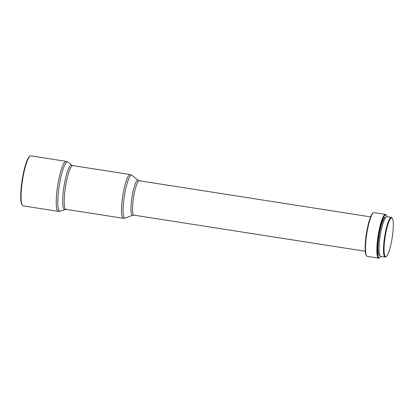 <?xml version="1.0" encoding="UTF-8"?>
<svg xmlns="http://www.w3.org/2000/svg" width="414" height="414" viewBox="0 0 414 414"><rect width="100%" height="100%" fill="white"/><g stroke="black" fill="none" stroke-linecap="round" stroke-linejoin="round"><path stroke-width="0.62" d="M22.346 205.308L21.973 204.775A24.83 4.471 -81.1 0 1 22.128 180.095A24.83 4.471 -81.1 0 1 29.497 156.539L30.015 156.15A25.306 4.554 -81.1 0 1 30.564 155.871A25.306 4.554 -81.1 0 1 30.905 155.855L66.095 161.346A25.306 4.554 -81.1 0 0 65.754 161.362A25.306 4.554 -81.1 0 0 57.551 186.579A25.306 4.554 -81.1 0 0 58.291 211.352L23.101 205.856A25.306 4.554 -81.1 0 1 22.346 205.308A25.306 4.554 -81.1 0 1 22.506 180.152A25.306 4.554 -81.1 0 1 30.015 156.15M380.885 256.411A21.668 3.902 -81.1 0 1 379.959 257.498L379.441 257.891A22.144 3.985 -81.1 0 1 378.965 258.129A22.144 3.985 -81.1 0 1 378.66 258.145L367.285 256.369A22.144 3.985 -81.1 0 1 366.623 255.888L366.25 255.36A21.668 3.902 -81.1 0 1 366.385 233.822A21.668 3.902 -81.1 0 1 372.817 213.267L373.335 212.874A22.144 3.985 -81.1 0 1 373.811 212.63A22.144 3.985 -81.1 0 1 374.116 212.615L385.491 214.39A22.144 3.985 -81.1 0 1 386.153 214.876L386.526 215.404A21.668 3.902 -81.1 0 1 387.08 216.719M366.623 255.888A22.144 3.985 -81.1 0 1 366.763 233.879A22.144 3.985 -81.1 0 1 373.335 212.874M378.66 258.145A22.144 3.985 -81.1 0 1 378.013 236.472A22.144 3.985 -81.1 0 1 385.186 214.405A22.144 3.985 -81.1 0 1 385.491 214.39M379.959 257.498A21.668 3.902 -81.1 0 1 379.493 257.736A21.668 3.902 -81.1 0 1 378.443 237.336A21.668 3.902 -81.1 0 1 385.579 214.949A21.668 3.902 -81.1 0 1 386.526 215.404M379.798 255.443L379.56 255.407A19.292 3.472 -81.1 0 1 378.996 236.518A19.292 3.472 -81.1 0 1 385.248 217.288A19.292 3.472 -81.1 0 1 385.512 217.278L385.75 217.314M386.35 256.447L385.832 256.84A20.084 3.617 -81.1 0 1 385.403 257.058A20.084 3.617 -81.1 0 1 385.129 257.073A20.084 3.617 -81.1 0 1 384.539 237.408A20.084 3.617 -81.1 0 1 391.044 217.397A20.084 3.617 -81.1 0 1 391.318 217.381A20.084 3.617 -81.1 0 1 391.923 217.821L392.296 218.349A19.613 3.529 -81.1 0 1 392.172 237.843A19.613 3.529 -81.1 0 1 386.35 256.447A19.613 3.529 -81.1 0 1 385.931 256.664A19.613 3.529 -81.1 0 1 384.979 238.2A19.613 3.529 -81.1 0 1 391.442 217.935A19.613 3.529 -81.1 0 1 392.296 218.349M385.129 257.073L380.668 256.38A20.084 3.617 -81.1 0 1 380.078 236.715A20.084 3.617 -81.1 0 1 386.588 216.703A20.084 3.617 -81.1 0 1 386.862 216.688L391.318 217.381M365.257 251.251L133.945 215.151L132.728 215.275L125.287 218.085A21.745 3.912 -81.1 0 1 125.173 218.121A21.745 3.912 -81.1 0 1 124.122 197.649A21.745 3.912 -81.1 0 1 131.285 175.184A21.745 3.912 -81.1 0 1 131.957 175.345L130.151 174.542A22.144 3.985 -81.1 0 0 129.846 174.558A22.144 3.985 -81.1 0 0 122.673 196.619A22.144 3.985 -81.1 0 0 123.32 218.297L66.023 209.355L60.273 211.15A24.923 4.487 -81.1 0 1 60.154 211.187A24.923 4.487 -81.1 0 1 58.948 187.718A24.923 4.487 -81.1 0 1 67.161 161.967A24.923 4.487 -81.1 0 1 67.922 162.138L66.095 161.346M64.915 209.458A22.522 4.057 -81.1 0 1 64.812 209.489A22.522 4.057 -81.1 0 1 63.725 188.282A22.522 4.057 -81.1 0 1 71.141 165.015A22.522 4.057 -81.1 0 1 71.829 165.17L67.922 162.138M66.023 209.355A22.144 3.985 -81.1 0 1 65.376 187.682A22.144 3.985 -81.1 0 1 72.548 165.616A22.144 3.985 -81.1 0 1 72.854 165.6L71.829 165.17M132.728 215.275A17.797 3.203 -81.1 0 1 132.635 215.301A17.797 3.203 -81.1 0 1 131.776 198.549A17.797 3.203 -81.1 0 1 137.634 180.162A17.797 3.203 -81.1 0 1 138.188 180.292L131.957 175.345M133.945 215.151A17.398 3.131 -81.1 0 1 133.437 198.12A17.398 3.131 -81.1 0 1 139.073 180.789A17.398 3.131 -81.1 0 1 139.311 180.773L138.188 180.292M58.291 211.352L60.273 211.15M123.32 218.297L125.287 218.085M370.623 216.874L139.311 180.773M130.151 174.542L72.854 165.6"/></g></svg>
